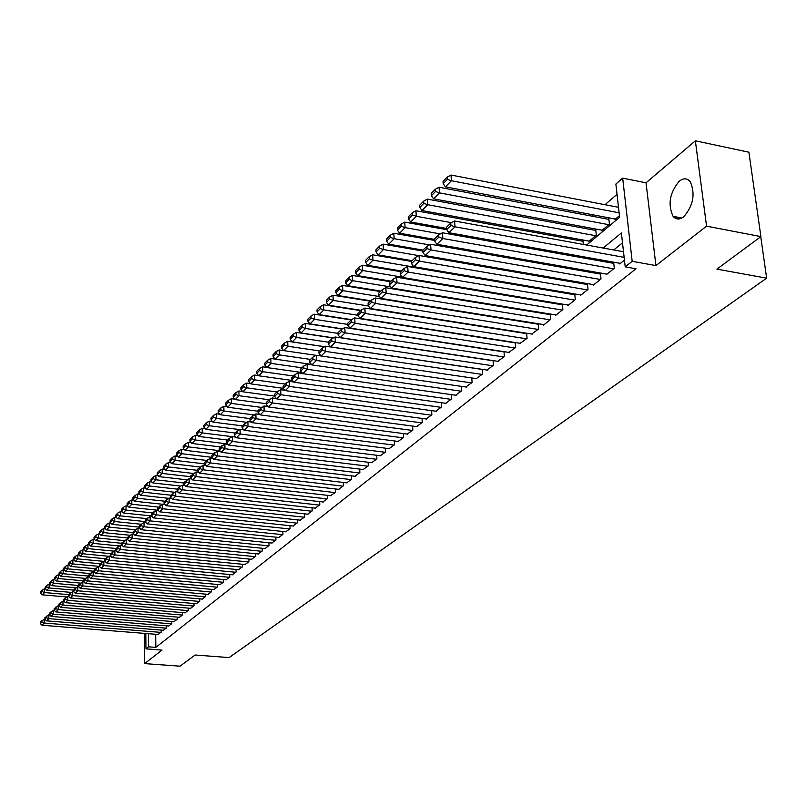 <?xml version="1.0" encoding="UTF-8"?>
<svg xmlns="http://www.w3.org/2000/svg" width="807" height="807" viewBox="0 0 807 807"><rect width="100%" height="100%" fill="white"/><g stroke="black" fill="none" stroke-linecap="round" stroke-linejoin="round"><path stroke-width="1.21" d="M679.232 181.222C669.679 192.722 667.621 204.423 673.068 216.316C676.014 219.726 679.575 219.887 683.731 216.79C693.314 205.614 695.503 193.942 690.298 181.767C687.231 178.065 683.539 177.883 679.232 181.222M586.649 245.035L619.625 217.275L615.872 184.057L622.671 178.135L632.184 261.317L625.213 266.865L621.39 232.941L603.152 248.042M646.034 182.806L655.92 265.584L706.559 226.162L760.9 236.602L748.886 152.2L695.362 140.811L646.034 182.806L622.671 178.135M617.032 194.316L604.988 204.706M593.216 214.854L591.753 216.115M580.152 226.121L578.811 227.281M567.371 237.147L566.141 238.206M706.559 226.162L695.362 140.811M144.322 633.374L144.635 663.606L162.015 650.079L145.956 648.858L145.795 633.485M760.9 236.602L716.929 269.124L766.65 278.173L229.107 657.584L195.123 655.012L180.011 666.189L144.635 663.606M619.635 263.253L619.705 263.929L624.457 260.116M606.228 274.037L606.299 274.693L614.309 268.267L613.693 262.709L613.027 263.243M593.125 284.578L593.195 285.224L601.023 278.94L600.428 273.422L599.772 273.956M580.304 294.898L580.364 295.523L588.031 289.37L587.456 283.903L586.82 284.427M567.755 304.996L567.815 305.611L575.31 299.589L574.766 294.162L574.13 294.676M555.468 314.881L555.529 315.476L562.862 309.585L562.338 304.209L561.722 304.703M543.444 324.555L543.494 325.14L550.687 319.36L550.172 314.034L549.567 314.518M531.662 334.027L538.753 328.943L538.269 323.718M520.132 343.308L527.072 338.325L526.608 333.23M508.824 352.397L515.633 347.514L515.189 342.541M497.758 361.304L504.415 356.523L504.002 351.66M486.903 370.04L493.43 365.349L493.037 360.598M476.261 378.594L482.657 373.994L482.283 369.354M465.831 386.987L472.105 382.478L471.742 377.938L316.223 355.282L316.465 360.467L311.855 364.905L466.385 387.067M455.592 395.218L461.745 390.79L461.412 386.351M445.565 403.288L451.597 398.94L451.274 394.603M435.719 411.207L441.631 406.94L441.328 402.703M426.056 418.974L431.866 414.788L431.574 410.642M416.573 426.6L422.273 422.495L422 418.43M407.273 434.085L412.861 430.05L412.599 426.076M398.133 441.429L403.621 437.465L403.379 433.571M389.166 448.642L394.552 444.748L394.32 440.935M380.359 455.723L385.645 451.91L385.423 448.167M371.704 462.683L376.899 458.931L376.687 455.269M363.2 469.523L368.305 465.831L368.103 462.24M354.848 476.241L359.861 472.609L359.67 469.099M346.647 482.838L351.57 479.277L351.388 475.827M338.577 489.324L343.419 485.814L343.247 482.435M330.648 495.7L335.409 492.25L335.238 488.941M322.85 501.964L327.531 498.575L327.38 495.327M315.184 508.128L319.784 504.799L319.643 501.601M307.649 514.19L312.168 510.912L312.037 507.774M300.234 520.152L304.683 516.924L304.552 513.847M292.941 526.013L297.319 522.845L297.188 519.819M285.769 531.783L290.076 528.666L289.955 525.7M278.708 537.462L282.944 534.385L282.833 531.47M271.757 543.04L275.933 540.014L275.823 537.159M264.928 548.538L269.024 545.562L268.923 542.758M258.2 553.945L262.235 551.02L262.134 548.256M251.572 559.271L255.547 556.386L255.456 553.673M245.046 564.517L248.96 561.682L248.879 559.009M238.63 569.681L242.473 566.887L242.393 564.264M232.305 574.766L236.088 572.012L236.017 569.429M226.071 579.779L229.803 577.066L229.733 574.523M219.938 584.712L223.61 582.029L223.549 579.537M213.885 589.564L217.517 586.931L217.456 584.48M207.934 594.356L211.505 591.763L211.444 589.342M202.063 599.076L205.583 596.514L205.533 594.144M196.283 603.717L199.753 601.195L199.702 598.865M190.583 608.307L194.003 605.815L193.952 603.515M184.964 612.816L188.334 610.364L188.293 608.105M179.426 617.274L182.745 614.853L182.705 612.624M173.969 621.662L177.237 619.272L177.197 617.083M168.582 625.99L171.81 623.64L171.78 621.481M163.276 630.257L166.454 627.937L166.424 625.808M583.33 244.43L582.936 240.617L582.301 241.152M588.525 241.021L588.596 241.686L596.323 235.17L595.737 229.763L595.092 230.308M601.457 230.096L601.528 230.782L609.426 224.124L608.831 218.657L608.165 219.222M498.312 317.807L498.827 317.373M509.903 308.032L510.518 307.517M521.746 298.045L522.462 297.44M533.841 287.847L534.658 287.161M546.208 277.426L546.571 276.539M558.636 266.734L558.525 265.654M570.852 255.708L570.731 254.498M614.672 218.929L614.752 219.635L619.443 215.681M155.68 634.272L155.852 647.385L635.997 268.792L625.213 266.865M622.5 242.796L613.744 249.968M601.487 260.005L600.307 260.974M588.212 270.87L587.153 271.737M575.24 281.492L574.291 282.268M562.54 291.882L561.712 292.568M550.122 302.06L549.396 302.645M537.956 312.006L537.331 312.521M526.053 321.751L525.528 322.185M158.041 634.463L161.178 632.174L161.148 630.085M538.198 323.708L537.674 324.142M766.65 278.173L760.749 236.723M655.92 265.584L632.184 261.317M155.852 647.385L148.518 646.821L145.956 648.858M499.886 318.059L500.401 317.625M511.487 308.284L512.102 307.77M523.339 298.308L524.056 297.712M535.455 288.119L536.272 287.433M547.832 277.699L548.76 276.922M560.482 267.056L561.521 266.179M573.414 256.172L574.574 255.194M148.367 633.697L148.518 646.821M590.966 258.119L589.786 259.097M577.782 269.034L576.723 269.901M564.88 279.706L563.942 280.483M552.27 290.147L551.443 290.833M539.923 300.355L539.207 300.95M527.849 310.352L527.223 310.866M516.016 320.137L515.502 320.571M680.634 218.576L673.966 217.295M158.303 634.484L42.004 625.243L44.264 623.054L44.304 619.221L40.37 622.076L40.35 623.609L41.934 622.076L41.944 620.543M44.95 619.282L44.304 619.221M160.916 632.385L44.264 623.054L41.934 622.076M40.35 623.609L42.004 625.243M45.404 588.848L44.587 588.777L44.546 592.56L68.585 594.638M66.83 596.948L42.297 594.84L40.653 593.195L42.226 591.592L42.236 590.078L40.673 591.682L40.653 593.195M42.226 591.592L44.546 592.56L42.297 594.84M42.236 590.078L44.587 588.777M163.549 630.277L46.544 620.855L48.844 618.646L48.874 614.793L44.899 617.668L44.879 619.211L46.483 617.658L46.493 616.114M49.58 614.843L48.874 614.793M166.192 628.149L48.844 618.646L46.483 617.658M44.879 619.211L46.544 620.855M168.855 626.01L51.154 616.417L53.484 614.167L53.514 610.284L49.489 613.199L49.479 614.752L51.103 613.179L51.113 611.625M54.271 610.354L53.514 610.284M171.538 623.851L53.484 614.167L51.103 613.179M49.479 614.752L51.154 616.417M174.241 621.683L55.824 611.908L58.185 609.628L58.215 605.724L54.16 608.67L54.15 610.223L55.794 608.629L55.804 607.066M59.032 605.795L58.215 605.724M176.965 619.494L58.185 609.628L55.794 608.629M54.15 610.223L55.824 611.908M179.709 617.294L60.565 607.328L62.966 605.018L62.986 601.084L58.891 604.07L58.881 605.633L60.555 604.009L60.565 602.446M63.864 601.165L62.986 601.084M182.473 615.075L62.966 605.018L60.555 604.009M58.881 605.633L60.565 607.328M50.004 584.228L49.126 584.147L49.096 587.96L73.508 590.099M71.339 592.399L46.816 590.27L45.162 588.606L46.756 586.982L46.766 585.458L45.172 587.082L45.162 588.606M46.756 586.982L49.096 587.96L46.816 590.27M46.766 585.458L49.126 584.147M54.674 579.537L53.736 579.456L53.716 583.29L78.531 585.489M75.908 587.789L51.396 585.63L49.731 583.955L51.355 582.311L51.366 580.778L49.752 582.422L49.731 583.955M51.355 582.311L53.716 583.29L51.396 585.63M51.366 580.778L53.736 579.456M59.405 574.786L58.417 574.695L58.397 578.548L83.625 580.818M80.549 583.118L56.046 580.929L54.372 579.234L56.016 577.57L56.026 576.027L54.382 577.701L54.372 579.234M56.016 577.57L58.397 578.548L56.046 580.929M56.026 576.027L58.417 574.695M64.217 569.954L63.158 569.863L63.138 573.747L88.8 576.077M85.32 578.377L60.757 576.158L59.082 574.453L60.747 572.758L60.747 571.205L59.093 572.899L59.082 574.453M60.747 572.758L63.138 573.747L60.757 576.158M60.747 571.205L63.158 569.863M185.247 612.846L65.377 602.688L67.808 600.347L67.828 596.383L63.692 599.399L63.682 600.983L65.377 599.329L65.387 597.745M68.766 596.464L67.828 596.383M188.051 610.596L67.808 600.347L65.377 599.329M63.682 600.983L65.377 602.688M69.089 565.061L67.98 564.961L67.959 568.864L94.056 571.265M90.253 573.575L65.538 571.316L63.854 569.591L65.538 567.876L65.549 566.312L63.864 568.027L63.854 569.591M65.538 567.876L67.959 568.864L65.538 571.316M65.549 566.312L67.98 564.961M190.876 608.327L70.259 597.977L72.731 595.596L72.751 591.612L68.565 594.658L68.555 596.252L70.28 594.577L70.29 592.984M73.75 591.702L72.751 591.612M193.71 606.047L72.731 595.596L70.28 594.577M68.555 596.252L70.259 597.977M74.042 560.098L72.862 559.987L72.852 563.922L99.443 566.393M95.266 568.703L70.391 566.403L68.696 564.658L70.411 562.923L70.421 561.349L68.706 563.094L68.696 564.658M70.411 562.923L72.852 563.922L70.391 566.403M70.421 561.349L72.862 559.987M196.575 603.747L75.222 593.195L77.724 590.785L77.734 586.77L73.508 589.856L73.508 591.45L75.253 589.756L75.253 588.152M78.804 586.871L77.734 586.77M199.46 601.427L77.724 590.785L75.253 589.756M73.508 591.45L75.222 593.195M79.066 555.055L77.825 554.944L77.815 558.898L105.182 561.48M100.34 563.76L75.323 561.42L73.619 559.654L75.354 557.889L75.364 556.305L73.619 558.081L73.619 559.654M75.354 557.889L77.815 558.898L75.323 561.42M75.364 556.305L77.825 554.944M202.365 599.097L80.246 588.343L82.798 585.892L82.798 581.857L78.531 584.974L78.521 586.588L80.296 584.863L80.307 583.249M83.928 581.958L82.798 581.857M205.291 596.746L82.798 585.892L80.296 584.863M78.521 586.588L80.246 588.343M84.17 549.94L82.859 549.819L82.849 553.794L108.995 556.295M105.505 558.747L80.317 556.356L78.602 554.58L80.367 552.785L80.377 551.191L78.612 552.997L78.602 554.58M80.367 552.785L82.849 553.794L80.317 556.356M80.377 551.191L82.859 549.819M208.236 594.386L85.36 583.421L87.943 580.929L87.943 576.864L83.625 580.021L83.625 581.635L85.421 579.89L85.431 578.266M89.143 576.975L87.943 576.864M211.202 591.995L87.943 580.929L85.421 579.89M83.625 581.635L85.36 583.421M89.345 544.745L87.963 544.614L87.963 548.619L114.1 551.151M110.741 553.663L85.391 551.221L83.676 549.426L85.461 547.61L85.461 546.006L83.676 547.832L83.676 549.426M85.461 547.61L87.963 548.619L85.391 551.221M85.461 546.006L87.963 544.614M214.198 589.594L90.545 578.417L93.168 575.885L93.158 571.8L88.8 574.988L88.8 576.622L90.626 574.846L90.626 573.212M94.429 571.911L93.158 571.8M217.214 587.173L93.168 575.885L90.626 574.846M88.8 576.622L90.545 578.417M94.601 539.479L93.148 539.338L93.148 543.373L119.285 545.936M116.057 548.488L90.545 546.006L88.81 544.2L90.636 542.344L90.636 540.73L88.82 542.586L88.81 544.2M90.636 542.344L93.148 543.373L90.545 546.006M90.636 540.73L93.148 539.338M220.25 584.732L95.811 573.333L98.474 570.771L98.464 566.655L94.056 569.883L94.056 571.527L95.912 569.722L95.912 568.078M99.806 566.776L98.464 566.655M223.307 582.281L98.474 570.771L95.912 569.722M94.056 571.527L95.811 573.333M99.937 534.123L98.414 533.972L98.424 538.037L124.55 540.629M121.585 543.262L95.781 540.71L94.036 538.884L95.882 537.008L95.882 535.384L94.036 537.26L94.036 538.884M95.882 537.008L98.424 538.037L95.781 540.71M95.882 535.384L98.414 533.972M226.384 579.809L101.157 568.178L103.861 565.566L103.851 561.43L99.392 564.698L99.392 566.343L101.279 564.517L101.279 562.862M105.263 561.561L103.851 561.43M229.491 577.308L103.861 565.566L101.279 564.517M99.392 566.343L101.157 568.178M105.364 528.686L103.77 528.524L103.78 532.62L129.887 535.243M127.365 537.966L101.087 535.334L99.342 533.488L101.218 531.581L101.208 529.947L99.332 531.853L99.342 533.488M101.218 531.581L103.78 532.62L101.087 535.334M101.208 529.947L103.77 528.524M110.872 523.168L109.197 522.997L109.207 527.112L135.304 529.775L133.226 531.793L133.246 533.518L135.324 531.5L135.304 529.775L137.997 528.282L138.037 532.6L135.062 535.465L265.271 548.578M133.236 532.59L106.484 529.876L104.728 528.01L106.625 526.073L106.625 524.429L104.718 526.366L104.728 528.01M106.625 526.073L109.207 527.112L106.484 529.876M106.625 524.429L109.197 522.997M116.47 517.569L114.715 517.378L114.735 521.524L141.003 524.237M139.197 527.122L111.961 524.328L110.196 522.452L112.123 520.475L112.123 518.82L110.186 520.797L110.196 522.452M112.123 520.475L114.735 521.524L111.961 524.328M112.123 518.82L114.715 517.378M232.618 574.796L106.585 562.943L109.328 560.29L109.318 556.114L104.809 559.422L104.809 561.087L106.726 559.231L106.726 557.566M110.811 556.265L109.318 556.114M235.775 572.264L109.328 560.29L106.726 559.231M104.809 561.087L106.585 562.943M238.953 569.712L112.102 557.617L114.887 554.923L114.866 550.727L110.317 554.076L110.317 555.751L112.264 553.864L112.264 552.18M116.44 550.878L114.866 550.727M242.15 567.139L114.887 554.923L112.264 553.864M110.317 555.751L112.102 557.617M245.378 564.547L117.701 552.21L120.536 549.476L120.515 545.25L115.905 548.639L115.915 550.324L117.893 548.407L117.883 546.712M122.16 545.411L120.515 545.25M248.637 561.944L120.536 549.476L117.893 548.407M115.915 550.324L117.701 552.21M122.15 511.87L120.314 511.678L120.344 515.844L146.783 518.619M145.27 521.584L117.529 518.699L115.744 516.793L117.711 514.795L117.701 513.131L115.744 515.128L115.744 516.793M117.711 514.795L120.344 515.844L117.529 518.699M117.701 513.131L120.314 511.678M251.905 559.312L123.4 546.722L126.275 543.938L126.245 539.681L121.585 543.111L121.595 544.816L123.612 542.859L123.592 541.154M127.98 539.853L126.245 539.681M255.214 556.659L126.275 543.938L123.612 542.859M121.595 544.816L123.4 546.722M127.93 506.09L126.013 505.878L126.043 510.085L152.664 512.899M151.524 515.966L123.178 512.98L121.393 511.053L123.39 509.025L123.38 507.341L121.383 509.378L121.393 511.053M123.39 509.025L126.043 510.085L123.178 512.98M123.38 507.341L126.013 505.878M258.543 553.985L129.181 541.134L132.106 538.309L132.076 534.022L127.365 537.502L127.375 539.207L129.413 537.23L129.402 535.515M133.891 534.214L132.076 534.022M261.892 551.292L132.106 538.309L129.413 537.23M127.375 539.207L129.181 541.134M133.801 500.209L131.793 499.987L131.834 504.224L158.626 507.099M158.162 510.286L128.928 507.159L127.123 505.222L129.16 503.154L129.14 501.46L127.113 503.528L127.123 505.222M129.16 503.154L131.834 504.224L128.928 507.159M129.14 501.46L131.793 499.987M139.893 528.474L137.997 528.282M268.681 545.835L138.037 532.6L135.324 531.5M133.246 533.518L135.062 535.465M139.762 494.237L137.674 494.005L137.715 498.262L164.699 501.197M164.91 504.516L134.759 501.258L132.953 499.291L135.021 497.193L135.001 495.488L132.943 497.596L132.953 499.291M135.021 497.193L137.715 498.262L134.759 501.258M135.001 495.488L137.674 494.005M272.12 543.081L141.033 529.705L144.06 526.779L144.019 522.432L139.187 525.993L139.208 527.728L141.316 525.68L141.306 523.945M146.006 522.643L144.019 522.432M275.58 540.297L144.06 526.779L141.316 525.68M139.208 527.728L141.033 529.705M145.835 488.164L143.656 487.922L143.696 492.209L170.862 495.205M168.673 498.312L140.69 495.246L138.875 493.269L140.973 491.13L140.953 489.415L138.865 491.554L138.875 493.269M140.973 491.13L143.696 492.209L140.69 495.246M140.953 489.415L143.656 487.922M279.071 537.492L147.116 523.844L150.183 520.878L150.132 516.5L145.25 520.101L145.27 521.847L147.419 519.769L147.399 518.013M152.21 516.712L150.132 516.5M282.591 534.668L150.183 520.878L147.419 519.769M145.27 521.847L147.116 523.844M151.998 482.001L149.729 481.739L149.779 486.056L177.137 489.113L177.167 490.918L179.507 488.649L179.477 486.833L177.137 489.103M174.695 492.25L146.723 489.143L144.897 487.146L147.025 484.977L147.005 483.242L144.877 485.421L144.897 487.146M147.025 484.977L149.779 486.056L146.723 489.143M147.005 483.242L149.729 481.739M286.132 531.823L153.29 517.882L156.417 514.866L156.356 510.458L151.413 514.109L151.444 515.865L153.623 513.756L153.602 511.991M158.535 510.69L156.356 510.458M289.713 528.948L156.417 514.866L153.623 513.756M151.444 515.865L153.29 517.882M158.263 475.727L155.902 475.454L155.953 479.802L183.855 482.969M180.808 486.086L152.856 482.939L151.02 480.911L153.179 478.712L153.159 476.967L151 479.176L151.02 480.911M153.179 478.712L155.953 479.802L152.856 482.939M153.159 476.967L155.902 475.454M293.314 526.053L159.564 511.82L162.752 508.753L162.681 504.314L157.688 508.017L157.708 509.792L159.927 507.633L159.907 505.858M164.951 504.557L162.681 504.314M296.956 523.138L162.752 508.753L159.927 507.633M157.708 509.792L159.564 511.82M164.638 469.351L162.177 469.059L162.237 473.447L190.694 476.715M187.032 479.822L159.09 476.634L157.244 474.587L159.443 472.347L159.423 470.592L157.214 472.841L157.244 474.587M159.443 472.347L162.237 473.447L159.09 476.634M159.423 470.592L162.177 469.059M300.618 520.192L165.96 505.666L169.188 502.539L169.117 498.07L164.063 501.823L164.083 503.608L166.343 501.419L166.313 499.624M171.488 498.333L169.117 498.07M304.31 517.226L169.188 502.539L166.343 501.419M164.083 503.608L165.96 505.666M308.042 514.23L172.456 499.392L175.744 496.224L175.664 491.715L170.539 495.518L170.57 497.314L172.869 495.084L172.839 493.289M178.135 491.988L175.664 491.715M311.795 511.214L175.744 496.224L172.869 495.084M170.57 497.314L172.456 499.392M315.577 508.178L179.063 493.016L182.402 489.788L182.321 485.249L179.477 486.833M184.894 485.542L182.321 485.249M319.401 505.101L182.402 489.788L179.507 488.649M177.167 490.918L179.063 493.016M171.124 462.865L168.562 462.562L168.633 466.971L197.654 470.35M193.347 473.447L165.425 470.219L163.569 468.151L165.808 465.871L165.778 464.106L163.539 466.385L163.569 468.151M165.808 465.871L168.633 466.971L165.425 470.219M165.778 464.106L168.562 462.562M177.722 456.268L175.058 455.955L175.129 460.394L204.736 463.894M199.894 466.981L171.871 463.702L170.005 461.604L172.284 459.284L172.254 457.508L169.974 459.829L170.005 461.604M172.284 459.284L175.129 460.394L171.871 463.702M172.254 457.508L175.058 455.955M184.43 449.56L181.666 449.227L181.746 453.705L212.08 457.337M206.642 460.424L178.428 457.065L176.551 454.946L178.861 452.586L178.831 450.79L176.511 453.161L176.551 454.946M178.861 452.586L181.746 453.705L178.428 457.065M178.831 450.79L181.666 449.227M323.254 502.015L185.781 486.53L189.191 483.252L189.1 478.672L183.845 482.576L183.885 484.402L186.256 482.102L186.225 480.266M191.784 478.985L189.1 478.672M327.138 498.887L189.191 483.252L186.256 482.102M183.885 484.402L185.781 486.53M191.259 442.74L188.384 442.387L188.475 446.896L219.827 450.699M213.512 453.736L185.096 450.316L183.209 448.167L185.56 445.767L185.529 443.971L183.169 446.372L183.209 448.167M185.56 445.767L188.475 446.896L185.096 450.316M185.529 443.971L188.384 442.387M331.062 495.75L192.621 479.933L196.091 476.594L195.99 471.984L190.674 475.938L190.714 477.784L193.135 475.434L193.095 473.588M198.784 472.307L195.99 471.984M335.006 492.573L196.091 476.594L193.135 475.434M190.714 477.784L192.621 479.933M198.209 435.8L195.213 435.427L195.314 439.966L227.725 443.961M220.503 446.947L191.874 443.447L189.978 441.278L192.379 438.837L192.338 437.021L189.948 439.462L189.978 441.278M192.379 438.837L195.314 439.966L191.874 443.447M192.338 437.021L195.213 435.427M338.99 489.375L199.591 473.215L203.112 469.815L203.011 465.175L197.624 469.19L197.665 471.036L200.126 468.645L200.086 466.789M205.916 465.518L203.011 465.175M343.015 486.147L203.112 469.815L200.126 468.645M197.665 471.036L199.591 473.215M205.281 428.739L202.174 428.346L202.275 432.915L232.366 436.678L232.507 441.459L228.714 445.111L372.158 462.744M227.614 440.037L198.784 436.456L196.878 434.267L199.319 431.775L199.279 429.949L196.837 432.441L196.878 434.267M199.319 431.775L202.275 432.915L198.784 436.456M199.279 429.949L202.174 428.346M347.071 482.889L206.673 466.375L210.264 462.915L210.153 458.235L204.696 462.31L204.746 464.176L207.248 461.745L207.207 459.869M213.179 458.598L210.153 458.235M351.156 479.6L210.264 462.915L207.248 461.745M204.746 464.176L206.673 466.375M212.483 421.547L209.255 421.133L209.366 425.743L239.437 429.556M234.847 432.996L205.805 429.344L203.889 427.125L206.38 424.593L206.33 422.757L203.848 425.289L203.889 427.125M206.38 424.593L209.366 425.743L205.805 429.344M206.33 422.757L209.255 421.133M355.282 476.291L213.885 459.415L217.547 455.894L217.426 451.174L211.898 455.309L211.948 457.186L214.501 454.714L214.45 452.828M220.573 451.557L217.426 451.174M359.448 472.942L217.547 455.894L214.501 454.714M211.948 457.186L213.885 459.415M363.644 469.573L221.239 452.334L224.961 448.742L224.83 443.991L219.232 448.178L219.282 450.074L221.885 447.552L221.834 445.656M228.099 444.395L224.83 443.991M367.881 466.174L224.961 448.742L221.885 447.552M219.282 450.074L221.239 452.334M235.765 437.091L232.376 436.668L229.349 438.342L226.696 440.915L226.757 442.831L229.4 440.259L229.349 438.342M376.466 459.274L232.507 441.459L229.4 440.259M226.757 442.831L228.714 445.111M219.807 414.233L216.468 413.799L216.589 418.44L246.639 422.303M242.211 425.844L212.957 422.111L211.03 419.862L213.562 417.28L213.512 415.423L210.99 418.006L211.03 419.862M213.562 417.28L216.589 418.44L212.957 422.111M213.512 415.423L216.468 413.799M227.271 406.778L223.811 406.325L223.932 411.005L253.973 414.919M249.958 418.581L220.24 414.737L218.304 412.458L220.876 409.835L220.825 407.969L218.253 410.592L218.304 412.458M220.876 409.835L223.932 411.005L220.24 414.737M220.825 407.969L223.811 406.325M234.877 399.193L231.276 398.719L231.417 403.429L261.428 407.394M258.018 411.217L227.655 407.232L225.708 404.932L228.331 402.259L228.28 400.373L225.657 403.046L225.708 404.932M228.331 402.259L231.417 403.429L227.655 407.232M228.28 400.373L231.276 398.719M380.813 455.784L236.34 437.767L240.204 434.035L240.052 429.213L234.302 433.52L234.363 435.447L237.056 432.834L237.006 430.908M243.583 429.657L240.052 429.213M385.201 452.263L240.204 434.035L237.056 432.834M234.363 435.447L236.34 437.767M242.625 391.476L238.892 390.971L239.033 395.712L269.054 399.747M266.239 403.722L235.21 399.586L233.243 397.256L235.916 394.542L235.866 392.636L233.193 395.359L233.243 397.256M235.916 394.542L239.033 395.712L235.21 399.586M235.866 392.636L238.892 390.971M389.63 448.702L244.097 430.272L248.042 426.479L247.88 421.617L242.06 425.995L242.11 427.932L244.864 425.269L244.803 423.322M251.542 422.081L247.88 421.617M394.109 445.111L248.042 426.479L244.864 425.269M242.11 427.932L244.097 430.272M250.513 383.607L246.649 383.073L246.801 387.854L277.043 391.98M274.622 396.096L242.897 391.809L240.93 389.438L243.653 386.674L243.593 384.757L240.869 387.531L240.93 389.438M243.653 386.674L246.801 387.854L242.897 391.809M243.593 384.757L246.649 383.073M398.618 441.49L252.006 422.646L256.021 418.772L255.859 413.87L249.948 418.319L250.009 420.265L252.813 417.552L252.752 415.595M259.652 414.374L255.859 413.87M403.167 437.838L256.021 418.772L252.813 417.552M250.009 420.265L252.006 422.646M258.553 375.588L254.548 375.033L254.709 379.855L285.184 384.061M283.348 388.349L250.735 383.87L248.758 381.479L251.532 378.665L251.461 376.728L248.687 379.562L248.758 381.479M251.532 378.665L254.709 379.855L250.735 383.87M251.461 376.728L254.548 375.033M407.757 434.146L260.076 414.869L264.161 410.924L263.98 405.982L257.998 410.491L258.058 412.468L260.913 409.694L260.853 407.717M267.924 406.506L263.98 405.982M412.397 430.424L264.161 410.924L260.913 409.694M258.058 412.468L260.076 414.869M266.744 367.427L262.598 366.832L262.769 371.694L293.476 376.001M292.517 380.5L258.724 375.79L256.727 373.369L259.551 370.494L259.481 368.557L256.656 371.432L256.727 373.369M259.551 370.494L262.769 371.694L258.724 375.79M259.481 368.557L262.598 366.832M417.078 426.661L268.287 406.94L272.453 402.925L272.272 397.942L269.104 399.697L266.199 402.522L266.27 404.509L269.175 401.684L269.104 399.697M276.357 398.497L272.272 397.942M421.799 422.868L272.453 402.925L269.175 401.684M266.27 404.509L268.287 406.94M275.096 359.105L270.799 358.479L270.981 363.382L301.919 367.79M301.879 372.511L266.855 367.558L264.847 365.107L267.732 362.172L267.662 360.215L264.787 363.15L264.847 365.107M267.732 362.172L270.981 363.382L266.855 367.558M267.662 360.215L270.799 358.479M426.57 419.045L276.66 398.86L280.917 394.764L280.715 389.741L277.517 391.506L274.551 394.391L274.632 396.398L277.598 393.513L277.517 391.506M284.962 390.326L280.715 389.741M431.382 415.181L280.917 394.764L277.598 393.513M274.632 396.398L276.66 398.86M324.596 346.748L287.695 341.29L287.897 346.264L283.6 350.611L316.102 355.342L279.161 349.966L279.353 354.909L310.534 359.418M311.431 364.371L275.147 359.165L273.139 356.674L276.075 353.688L275.994 351.721L273.059 354.707L273.139 356.674M276.075 353.688L279.353 354.909L275.147 359.165M275.994 351.721L279.161 349.966M436.234 411.277L285.204 390.618L289.531 386.442L289.33 381.378L286.102 383.164L283.086 386.109L283.156 388.127L286.182 385.191L286.102 383.164M293.728 381.993L289.33 381.378M441.136 407.333L289.531 386.442L286.182 385.191M283.156 388.127L285.204 390.618M284.568 345.043L284.488 343.056L281.502 346.102L281.582 348.089L284.568 345.043L287.897 346.264L319.31 350.884M284.488 343.056L287.695 341.29M283.6 350.611L281.582 348.089M446.089 403.359L293.909 382.215L298.328 377.958L298.116 372.854L294.858 374.66L291.771 377.656L291.862 379.683L294.948 376.698L294.858 374.66M302.675 373.5L298.116 372.854M451.093 399.344L298.328 377.958L294.948 376.698M291.862 379.683L293.909 382.215M333.261 337.982L296.391 332.434L296.603 337.457L328.348 342.188M324.707 346.687L292.225 341.886L290.187 339.333L293.244 336.226L293.153 334.219L290.106 337.326L290.187 339.333M293.244 336.226L296.603 337.457L292.225 341.886M293.153 334.219L296.391 332.434M456.137 395.289L302.796 373.651L307.306 369.303L307.074 364.159L303.785 365.975L300.638 369.031L300.729 371.079L303.876 368.032L303.785 365.975M311.805 364.835L307.074 364.159M461.241 391.203L307.306 369.303L303.876 368.032M300.729 371.079L302.796 373.651M342.097 329.034L305.258 323.405L305.48 328.469L338.002 333.392M333.473 337.861L301.021 332.978L298.973 330.396L302.08 327.228L302 325.201L298.883 328.378L298.973 330.396M302.08 327.228L305.48 328.469L301.021 332.978M302 325.201L305.258 323.405M471.581 382.891L316.465 360.467L312.995 359.186L312.904 357.118L309.686 360.235L309.787 362.303L312.995 359.186M309.787 362.303L311.855 364.905M316.223 355.282L312.904 357.118M351.166 319.915L314.306 314.195L314.538 319.3L347.857 324.424M342.41 328.853L309.989 323.9L307.931 321.287L311.109 318.049L311.008 316.011L307.83 319.249L307.931 321.287M311.109 318.049L314.538 319.3L309.989 323.9M311.008 316.011L314.306 314.195M476.826 378.675L321.105 355.978L325.806 351.448L325.554 346.223L322.195 348.079L318.926 351.257L319.017 353.345L322.296 350.167L322.195 348.079M482.293 369.445L325.554 346.223M482.132 374.418L325.806 351.448L322.296 350.167M319.017 353.345L321.105 355.978M360.689 310.655L323.536 304.804L323.778 309.938L357.925 315.275M351.529 319.663L319.138 314.639L317.07 311.986L320.308 308.688L320.208 306.63L316.969 309.938L317.07 311.986M320.308 308.688L323.778 309.938L319.138 314.639M320.208 306.63L323.536 304.804M487.478 370.12L330.547 346.879L335.339 342.249L335.076 336.983L331.687 338.849L328.348 342.097L328.449 344.206L331.798 340.958L331.687 338.849M493.047 360.759L335.076 336.983M492.885 365.783L335.339 342.249L331.798 340.958M328.449 344.206L330.547 346.879M370.413 301.203L332.958 295.211L333.22 300.396L368.456 305.994M361.032 310.322L328.479 305.187L326.391 302.494L329.7 299.125L329.599 297.057L326.29 300.426L326.391 302.494M329.7 299.125L333.22 300.396L328.479 305.187M329.599 297.057L332.958 295.211M498.343 361.395L340.181 337.578L345.083 332.857L344.801 327.541L341.381 329.427L337.962 332.746L338.072 334.865L341.492 331.556L341.381 329.427M504.022 351.913L344.801 327.541M503.861 356.966L345.083 332.857L341.492 331.556M338.072 334.865L340.181 337.578M380.329 291.559L342.572 285.426L342.844 290.641L379.482 296.562M370.827 300.799L338.012 295.544L335.914 292.81L339.293 289.37L339.182 287.282L335.803 290.732L335.914 292.81M339.293 289.37L342.844 290.641L338.012 295.544M339.182 287.282L342.572 285.426M509.439 352.488L350.026 328.086L355.019 323.264L354.727 317.897L351.277 319.804L347.787 323.193L347.908 325.332L351.398 321.953L351.277 319.804M515.219 342.874L354.727 317.897M515.068 347.968L355.019 323.264L351.398 321.953M347.908 325.332L350.026 328.086M390.457 281.714L352.387 275.429L352.679 280.695L390.749 286.939M380.823 291.085L347.736 285.698L345.628 282.924L349.078 279.414L348.967 277.305L345.517 280.826L345.628 282.924M349.078 279.414L352.679 280.695L347.736 285.698M348.967 277.305L352.387 275.429M520.747 343.409L360.073 318.392L365.178 313.469L364.875 308.052L361.385 309.979L357.824 313.439L357.945 315.598L361.506 312.138L361.385 309.979M526.648 333.654L364.875 308.052M526.497 338.789L365.178 313.469L361.506 312.138M357.945 315.598L360.073 318.392M400.797 271.666L362.414 265.221L362.716 270.527L402.279 277.124M391.032 281.159L357.672 275.641L355.554 272.827L359.085 269.245L358.964 267.117L355.443 270.708L355.554 272.827M359.085 269.245L362.716 270.527L357.672 275.641M358.964 267.117L362.414 265.221M532.297 334.128L370.342 308.486L375.558 303.452L375.235 297.995L371.714 299.942L368.073 303.472L368.194 305.651L371.835 302.121L371.714 299.942M538.319 324.243L375.235 297.995M538.168 329.417L375.558 303.452L371.835 302.121M368.194 305.651L370.342 308.486M411.378 261.407L372.663 254.79L372.975 260.147L534.254 287.494M401.452 271.021L367.821 265.372L365.692 262.517L369.293 258.855L369.162 256.707L365.571 260.379L365.692 262.517M369.293 258.855L372.975 260.147L367.821 265.372M369.162 256.707L372.663 254.79M544.089 324.656L380.833 298.368L386.16 293.223L385.827 287.716L382.266 289.683L378.544 293.294L378.675 295.493L382.397 291.882L382.266 289.683M550.233 314.629L385.827 287.716M550.081 319.844L386.16 293.223L382.397 291.882M378.675 295.493L380.833 298.368M422.878 251.048L383.123 244.138L383.456 249.545L418.762 255.627M412.095 260.671L378.19 254.881L376.052 251.976L379.724 248.233L379.593 246.074L375.921 249.827L376.052 251.976M379.724 248.233L383.456 249.545L378.19 254.881M379.593 246.074L383.123 244.138M556.134 314.992L391.556 288.018L397.004 282.763L396.64 277.215L393.049 279.192L389.246 282.894L389.388 285.103L393.191 281.411L393.049 279.192M562.398 304.814L396.64 277.215M562.247 310.08L397.004 282.763L393.191 281.411M389.388 285.103L391.556 288.018M434.64 240.466L393.816 233.253L394.169 238.701L429.445 244.894M422.979 250.099L388.782 244.158L386.634 241.212L390.386 237.389L390.255 235.21L386.492 239.043L386.634 241.212M390.386 237.389L394.169 238.701L388.782 244.158M390.255 235.21L393.816 233.253M568.431 305.107L402.511 277.447L408.08 272.07L407.706 266.471L404.075 268.469L400.191 272.252L400.333 274.491L404.226 270.718L404.075 268.469M574.826 294.787L407.706 266.471M574.685 300.093L408.08 272.07L404.226 270.718M400.333 274.491L402.511 277.447M446.775 229.682L404.741 222.127L405.114 227.624L440.35 233.909M434.559 239.376L399.606 233.193L397.447 230.207L401.291 226.303L401.14 224.104L397.306 228.018L397.447 230.207M401.291 226.303L405.114 227.624L399.606 233.193M401.14 224.104L404.741 222.127M581 295.019L413.719 266.643L419.418 261.145L419.025 255.486L415.353 257.514L411.378 261.377L411.53 263.627L415.504 259.773L415.353 257.514M587.526 284.548L419.025 255.486M587.385 289.895L419.418 261.145L415.504 259.773M411.53 263.627L413.719 266.643M583.007 241.283L415.918 210.748L416.301 216.296L451.486 222.682M446.594 228.452L410.672 221.996L408.503 218.959L412.427 214.965L412.276 212.745L408.352 216.75L408.503 218.959M412.427 214.965L416.301 216.296L410.672 221.996M412.276 212.745L415.918 210.748M593.841 284.71L425.178 255.577L431.009 249.958L430.595 244.259L426.883 246.296L422.818 250.251L422.979 252.52L427.044 248.576L426.883 246.296M600.499 274.077L430.595 244.259M600.368 279.464L431.009 249.958L427.044 248.576M422.979 252.52L425.178 255.577M595.808 230.439L427.347 199.117L427.75 204.716L595.677 235.715M589.231 241.152L421.99 210.536L419.811 207.46L423.826 203.374L423.665 201.135L419.65 205.23L419.811 207.46M423.826 203.374L427.75 204.716L421.99 210.536M423.665 201.135L427.347 199.117M606.965 274.168L436.91 244.269L442.872 238.519L442.438 232.759L438.685 234.827L434.529 238.872L434.691 241.162L438.857 237.127L438.685 234.827M613.764 263.375L442.438 232.759M613.633 268.812L442.872 238.519L438.857 237.127M434.691 241.162L436.91 244.269M608.902 219.363L439.038 187.224L439.462 192.863L608.771 224.679M602.183 230.227L433.571 198.825L431.372 195.698L435.487 191.511L435.316 189.252L431.21 193.438L431.372 195.698M435.487 191.511L439.462 192.863L433.571 198.825M435.316 189.252L439.038 187.224M620.381 263.385L448.904 232.698L455.007 226.807L454.563 220.997L450.76 223.085L446.503 227.221L446.685 229.541L450.942 225.405L450.76 223.085M623.508 251.744L454.563 220.997M624.144 257.352L455.007 226.807L450.942 225.405M446.685 229.541L448.904 232.698M679.04 218.969L675.257 218.233M618.495 207.308L450.992 175.038L451.436 180.738L619.12 212.816M615.428 219.07L445.414 186.841L443.204 183.653L447.411 179.376L447.239 177.096L443.033 181.383L443.204 183.653M447.411 179.376L451.436 180.738L445.414 186.841M447.239 177.096L450.992 175.038M673.068 216.316L681.885 218.021"/></g></svg>
